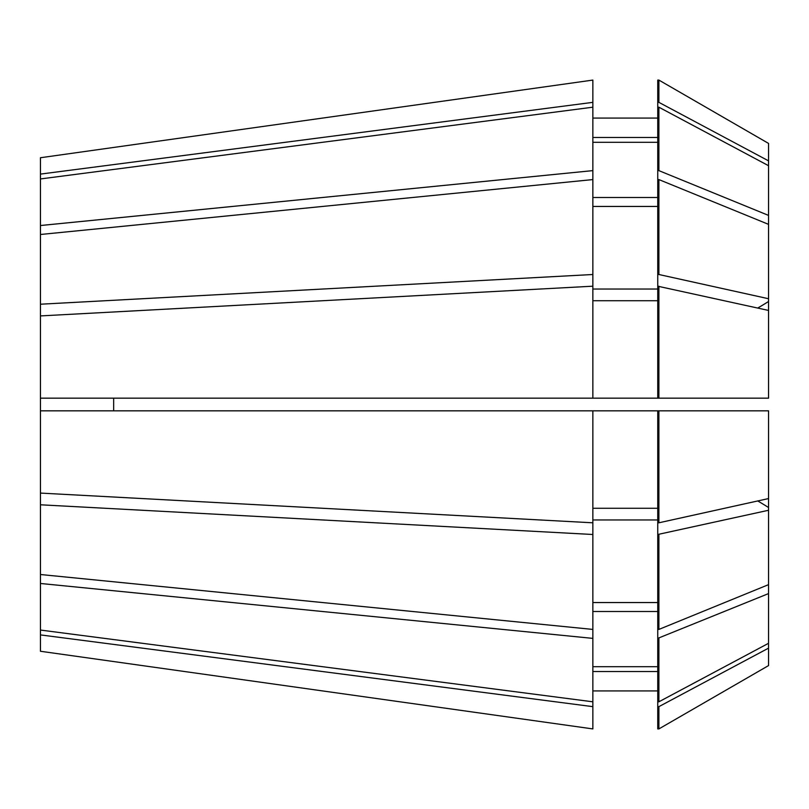 <?xml version="1.0" encoding="UTF-8"?>
<svg xmlns="http://www.w3.org/2000/svg" width="809" height="809" viewBox="0 0 809 809"><rect width="100%" height="100%" fill="white"/><g stroke="black" fill="none" stroke-linecap="round" stroke-linejoin="round"><path stroke-width="1.21" d="M113.665 398.17L113.665 410.83M768.55 160.86L658.89 102.359L658.89 80.081L768.55 143.415L768.55 398.17L592.855 398.17L592.855 102.349L40.45 174.097L40.45 493.086L592.855 522.806L592.855 410.83L40.45 410.83M40.45 174.097L40.45 157.735L592.855 80.081L40.45 157.735M592.855 706.651L592.855 728.919L40.45 651.265L40.45 634.903L592.855 706.651L592.855 638.382L40.45 583.471L40.45 493.086M40.45 583.471L40.45 634.903M592.855 102.349L592.855 80.081M592.855 274.504L40.45 304.214M592.855 179.578L40.45 234.489M768.55 143.415L658.89 80.081L657.747 80.081L657.747 107.203L658.89 107.203L768.55 165.703M768.55 298.733L658.89 274.504L658.89 179.578L657.747 179.578L657.747 286.204L768.55 310.434M768.55 224.356L658.89 179.578M658.89 410.83L768.55 410.83L768.55 498.566L658.89 522.796L658.89 410.83L592.855 410.83M658.89 102.359L657.747 102.359M658.89 274.504L657.747 274.504M658.89 522.796L657.747 522.796L657.747 410.83M657.747 137.459L592.855 137.459M657.747 118.074L592.855 118.074M657.747 289.046L592.855 289.046M657.747 206.447L592.855 206.447M657.747 508.264L592.855 508.264M768.55 665.585L658.89 728.919L768.55 665.585L768.55 593.594L657.747 638.372L657.747 522.796M768.55 498.566L768.55 593.594M658.89 728.919L657.747 728.919L658.89 728.919L658.89 706.641L768.55 648.14M657.747 728.919L657.747 706.641L658.89 706.641M657.747 638.372L657.747 706.641M592.855 671.541L657.747 671.541M657.747 690.926L592.855 690.926M592.855 107.192L40.45 178.941M592.855 170.618L40.45 225.529M592.855 286.194L40.45 315.914M592.855 398.17L40.45 398.17M592.855 728.919L40.45 651.265M40.45 630.059L592.855 701.808M40.45 574.511L592.855 629.422L592.855 534.496L40.45 504.786M768.55 215.406L658.89 170.628L658.89 107.203M658.89 398.17L658.89 286.204M657.747 701.797L658.89 701.797L658.89 638.372M658.89 701.797L768.55 643.297M768.55 510.267L657.747 534.496M768.55 584.644L658.89 629.422L658.89 534.496M658.89 170.628L657.747 170.628L657.747 107.203M657.747 398.17L657.747 286.204M658.89 629.422L657.747 629.422M657.747 170.628L657.747 179.578M657.747 142.303L592.855 142.303M657.747 197.497L592.855 197.497M657.747 300.736L592.855 300.736M592.855 666.697L657.747 666.697M657.747 611.503L592.855 611.503M657.747 519.954L592.855 519.954M657.747 602.553L592.855 602.553M592.855 629.422L592.855 638.382M592.855 522.806L592.855 534.496M768.55 507.516A633.134 242.285 0 0 0 757.76 500.953M768.55 301.484A633.134 242.285 0 0 1 757.76 308.047"/></g></svg>

